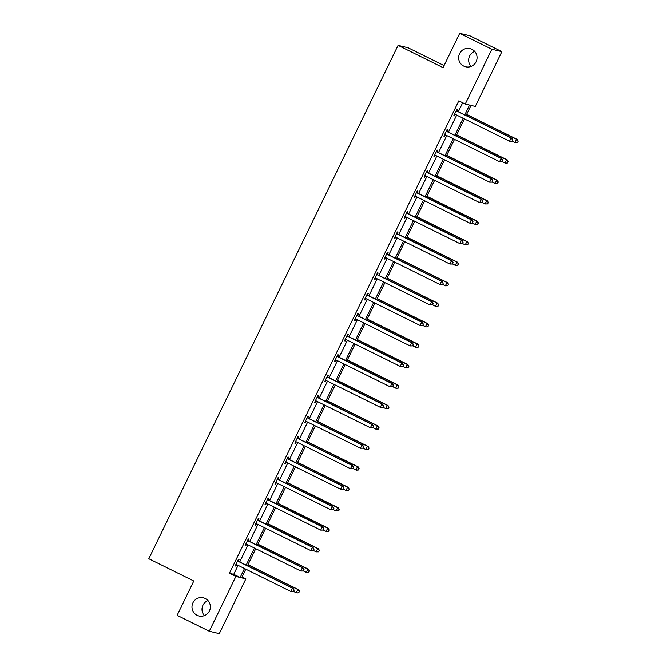 <?xml version="1.0" encoding="UTF-8"?>
<svg xmlns="http://www.w3.org/2000/svg" width="667" height="667" viewBox="0 0 667 667"><rect width="100%" height="100%" fill="white"/><g stroke="black" fill="none" stroke-linecap="round" stroke-linejoin="round"><path stroke-width="1" d="M205.236 598.491A9.338 9.171 103.5 0 1 198.974 615.966A9.338 9.171 103.5 0 1 192.538 603.752A9.338 9.171 103.5 0 1 205.236 598.491M471.902 49.308A9.338 9.171 103.5 0 1 465.641 66.792A9.338 9.171 103.5 0 1 459.204 54.577A9.338 9.171 103.5 0 1 471.902 49.308M204.36 615.599A9.338 9.171 103.5 0 1 207.979 600.575M471.027 66.425A9.338 9.171 103.5 0 1 474.637 51.401M444.064 65.599L408.104 47.782L398.082 45.373L148.808 558.738L193.789 581.015L177.13 615.324L209.263 631.24L235.86 576.463L240.145 577.497L244.506 568.534M398.082 45.373L443.063 67.659L459.721 33.35L469.743 35.76L501.867 51.676L475.271 106.445L470.985 105.419L466.091 115.499M242.013 576.963L245.873 578.873L219.276 633.65L209.263 631.24M459.721 33.35L491.854 49.266L501.867 51.676M248.274 540.553L248.983 539.086L248.307 538.928L245.123 545.481L245.798 545.648L246.515 544.18M268.151 499.625L268.859 498.157L268.184 497.991L264.999 504.552L265.674 504.711L266.391 503.243M288.019 458.688L288.736 457.22L288.061 457.062L284.876 463.615L285.551 463.782L286.26 462.314M307.896 417.759L308.613 416.291L307.937 416.125L304.752 422.686L305.428 422.853L306.136 421.386M327.772 376.822L328.489 375.354L327.814 375.196L324.629 381.757L325.304 381.916L326.013 380.448M347.649 335.893L348.366 334.425L347.682 334.259L344.497 340.82L345.181 340.987L345.89 339.52M367.525 294.964L368.242 293.488L367.559 293.33L364.374 299.892L365.057 300.05L365.766 298.583L365.091 298.424M387.402 254.027L388.111 252.56L387.435 252.401L384.25 258.954L384.926 259.121L385.643 257.654M407.279 213.098L407.987 211.631L407.312 211.464L404.127 218.026L404.802 218.184L405.519 216.717M427.155 172.161L427.864 170.694L427.188 170.535L424.004 177.089L424.679 177.255L425.396 175.788M447.032 131.232L447.74 129.765L447.065 129.598L443.88 136.16L444.556 136.326L445.273 134.851M464.799 114.857L469.543 105.069L465.258 104.035L458.829 100.859L229.431 573.287L233.725 574.312L238.077 565.349M239.736 561.931L248.016 544.881M249.675 541.462L257.954 524.412M259.613 520.994L267.892 503.952M269.551 500.533L277.831 483.483M279.49 480.065L287.769 463.015M289.428 459.596L297.707 442.554M299.366 439.136L307.645 422.086M309.305 418.668L317.584 401.617M319.243 398.199L327.514 381.149M329.181 377.73L337.452 360.689M339.119 357.27L347.39 340.22M349.049 336.802L357.329 319.751M358.988 316.333L367.267 299.291M368.926 295.873L377.205 278.823M378.864 275.404L387.143 258.354M388.803 254.936L397.082 237.886M398.741 234.467L407.02 217.425M408.679 214.007L416.958 196.957M418.618 193.538L426.897 176.488M428.556 173.07L436.835 156.028M438.494 152.61L446.773 135.559M448.432 132.141L456.712 115.091M458.371 111.672L462.69 102.768M456.97 110.764L457.679 109.296L457.003 109.138L453.818 115.691L454.494 115.858L455.202 114.39M437.093 151.692L437.802 150.225L437.127 150.067L433.942 156.628L434.617 156.787L435.334 155.319M417.217 192.63L417.926 191.162L417.25 190.995L414.065 197.557L414.741 197.724L415.458 196.256M397.34 233.558L398.049 232.091L397.374 231.933L394.189 238.494L394.864 238.653L395.581 237.185M377.464 274.496L378.172 273.028L377.497 272.861L374.312 279.423L374.987 279.59L375.704 278.122M357.587 315.424L358.304 313.957L357.62 313.798L354.435 320.352L355.119 320.519L355.828 319.051M337.71 356.361L338.427 354.894L337.744 354.727L334.559 361.289L335.243 361.447L335.951 359.98M317.834 397.29L318.551 395.823L317.876 395.664L314.691 402.218L315.366 402.384L316.075 400.917M297.957 438.227L298.674 436.76L297.999 436.593L294.814 443.155L295.489 443.313L296.198 441.846M278.089 479.156L278.798 477.689L278.122 477.522L274.937 484.084L275.613 484.25L276.321 482.783M258.212 520.085L258.921 518.618L258.246 518.459L255.061 525.021L255.736 525.179L256.453 523.712M238.336 561.022L239.044 559.555L238.369 559.388L235.184 565.949L235.86 566.116L236.577 564.649M229.431 573.287L235.86 576.463M465.258 104.035L491.854 49.266M245.798 569.168L241.587 577.847L245.873 578.873M464.424 118.918L456.153 135.96M454.494 139.378L446.215 156.428M444.556 159.847L436.276 176.897M434.617 180.315L426.338 197.357M424.679 200.784L416.4 217.826M414.741 221.244L406.461 238.294M404.802 241.712L396.523 258.763M394.864 262.181L386.585 279.223M384.926 282.641L376.647 299.691M374.987 303.11L366.708 320.16M365.049 323.578L356.77 340.629M355.111 344.047L346.832 361.089M345.173 364.507L336.893 381.557M335.234 384.976L326.955 402.026M325.296 405.444L317.017 422.486M315.358 425.905L307.078 442.955M305.419 446.373L297.14 463.423M295.481 466.842L287.21 483.892M285.543 487.31L277.272 504.352M275.604 507.77L267.334 524.821M265.674 528.239L257.395 545.289M255.736 548.708L247.457 565.749M246.165 565.116L254.444 548.066M256.103 544.647L264.382 527.597M266.041 524.179L274.312 507.137M275.98 503.71L284.25 486.668M285.918 483.25L294.189 466.2M295.856 462.781L304.127 445.731M305.786 442.313L314.065 425.271M315.724 421.852L324.004 404.802M325.663 401.384L333.942 384.334M335.601 380.915L343.88 363.874M345.539 360.447L353.818 343.405M355.478 339.987L363.757 322.936M365.416 319.518L373.695 302.468M375.354 299.049L383.633 282.008M385.293 278.589L393.572 261.539M395.231 258.121L403.51 241.07M405.169 237.652L413.448 220.61M415.107 217.184L423.387 200.142M425.046 196.723L433.325 179.673M434.984 176.255L443.263 159.205M444.922 155.786L453.201 138.744M454.861 135.326L463.131 118.276M233.725 574.312L240.145 577.497M453.885 115.558L454.494 115.858M443.947 136.018L444.556 136.326M434.009 156.487L434.617 156.787M424.07 176.955L424.679 177.255M414.132 197.415L414.741 197.724M404.194 217.884L404.802 218.184M394.255 238.352L394.864 238.653M384.317 258.821L384.926 259.121M374.379 279.281L374.987 279.59M364.44 299.75L365.057 300.05M354.502 320.218L355.119 320.519M344.572 340.679L345.181 340.987M334.634 361.147L335.243 361.447M324.696 381.616L325.304 381.916M314.757 402.084L315.366 402.384M304.819 422.545L305.428 422.853M294.881 443.013L295.489 443.313M284.942 463.482L285.551 463.782M275.004 483.942L275.613 484.25M265.066 504.41L265.674 504.711M255.127 524.879L255.736 525.179M245.189 545.348L245.798 545.648M235.251 565.808L235.86 566.116M517.55 142.513L518.192 141.196L517.55 142.513L514.932 142.555L512.148 141.179L512.506 139.828L512.139 141.204L509.513 141.246L455.278 114.382A1.459 1.434 -76.5 0 0 454.752 114.24L454.527 114.224M511.864 141.146L509.513 141.246L511.105 137.969L511.781 138.136L457.554 111.264A1.459 1.434 -76.5 0 1 457.12 110.939L456.478 110.213M456.286 110.605L456.436 110.772A1.459 1.434 -76.5 0 0 456.87 111.106L511.105 137.969L512.506 139.828M455.303 114.399L454.477 114.34M512.773 139.895L511.781 138.136M517.284 142.446L514.932 142.555L516.525 139.27L517.2 139.436L466.625 114.382M517.917 141.129L516.525 139.27L466.558 114.524M517.2 139.436L518.192 141.196M502.201 161.672L502.835 160.363L502.201 161.672L499.575 161.714L445.348 134.851A1.459 1.434 -76.5 0 0 444.814 134.709L444.589 134.692M501.926 161.606L499.575 161.714L501.167 158.438L501.842 158.596L447.615 131.732A1.459 1.434 -76.5 0 1 447.182 131.399L446.54 130.682M446.348 131.065L446.506 131.241A1.459 1.434 -76.5 0 0 446.94 131.574L501.167 158.438L502.568 160.297M445.364 134.859L444.539 134.801M502.835 160.363L501.842 158.596M492.263 182.141L492.896 180.824L492.263 182.141L489.636 182.183L435.409 155.319A1.459 1.434 -76.5 0 0 434.884 155.178L434.651 155.161M491.988 182.074L489.636 182.183L491.229 178.906L491.904 179.064L437.677 152.201A1.459 1.434 -76.5 0 1 437.244 151.868L436.602 151.142M436.41 151.534L436.568 151.701A1.459 1.434 -76.5 0 0 437.002 152.034L491.229 178.906L492.63 180.765M435.426 155.328L434.601 155.269M492.896 180.824L491.904 179.064M502.209 161.639L504.994 163.015L506.587 159.738L507.262 159.905L456.687 134.851M507.979 161.597L507.345 162.915L508.254 161.664L506.587 159.738L456.62 134.992M507.612 162.973L505.669 163.182L507.345 162.915M507.262 159.905L508.254 161.664M492.279 182.108L495.056 183.483L496.648 180.207L497.324 180.365L446.748 155.319M498.041 182.066L497.407 183.375L498.316 182.133L496.648 180.207L446.682 155.453M497.674 183.442L495.056 183.483L497.407 183.375M497.324 180.365L498.316 182.133M482.324 202.61L482.958 201.292L482.324 202.61L479.698 202.651L425.471 175.78A1.459 1.434 -76.5 0 0 424.946 175.638L424.712 175.621M482.049 202.543L479.698 202.651L481.291 199.366L481.966 199.533L427.739 172.67A1.459 1.434 -76.5 0 1 427.305 172.336L426.663 171.611M426.48 172.003L426.63 172.169A1.459 1.434 -76.5 0 0 427.063 172.503L481.291 199.366L482.691 201.226M425.488 175.796L424.662 175.738M482.958 201.292L481.966 199.533M482.341 202.576L485.117 203.952L486.71 200.667L487.385 200.834L436.818 175.78M488.102 202.535L487.469 203.844L488.377 202.593L486.71 200.667L436.743 175.921M487.735 203.91L485.117 203.952L487.469 203.844M487.385 200.834L488.377 202.593M472.386 223.07L473.02 221.761L472.386 223.07L469.76 223.112L415.533 196.248A1.459 1.434 -76.5 0 0 415.007 196.106L414.782 196.09M472.111 223.003L469.76 223.112L471.352 219.835L472.036 219.993L417.8 193.13A1.459 1.434 -76.5 0 1 417.367 192.796L416.725 192.079M416.542 192.463L416.692 192.638A1.459 1.434 -76.5 0 0 417.125 192.971L471.352 219.835L472.753 221.694M415.549 196.256L414.724 196.198M473.02 221.761L472.036 219.993M472.403 223.036L475.179 224.42L476.772 221.136L477.447 221.302L426.88 196.248M478.164 222.995L477.53 224.312L478.439 223.061L476.772 221.136L426.805 196.39M477.797 224.37L475.854 224.579L477.53 224.312M477.447 221.302L478.439 223.061M462.448 243.538L463.081 242.229L462.448 243.538L459.821 243.58L405.594 216.717A1.459 1.434 -76.5 0 0 405.069 216.575L404.844 216.558M462.173 243.472L459.821 243.58L461.414 240.303L462.098 240.462L407.862 213.598A1.459 1.434 -76.5 0 1 407.429 213.265L406.787 212.54M406.603 212.931L406.753 213.106A1.459 1.434 -76.5 0 0 407.187 213.432L461.414 240.303L462.815 242.163M405.611 216.725L404.786 216.667M463.081 242.229L462.098 240.462M462.464 243.505L465.241 244.881L466.833 241.604L467.509 241.762L416.942 216.717M468.226 243.463L467.592 244.772L468.501 243.53L466.833 241.604L416.875 216.85M467.859 244.839L465.241 244.881L467.592 244.772M467.509 241.762L468.501 243.53M452.509 264.007L453.143 262.69L452.509 264.007L449.883 264.049L395.656 237.185A1.459 1.434 -76.5 0 0 395.131 237.035L394.906 237.027M452.234 263.94L449.883 264.049L451.476 260.764L452.159 260.93L397.924 234.067A1.459 1.434 -76.5 0 1 397.49 233.733L396.848 233.008M396.665 233.4L396.815 233.567A1.459 1.434 -76.5 0 0 397.249 233.9L451.476 260.764L452.876 262.631M395.673 237.194L394.847 237.135M453.143 262.69L452.159 260.93M452.526 263.974L455.303 265.349L456.895 262.073L457.57 262.231L407.003 237.177M458.287 263.932L457.654 265.241L458.562 263.999L456.895 262.073L406.937 237.319M457.929 265.308L455.978 265.516L457.654 265.241M457.57 262.231L458.562 263.999M442.571 284.467L443.205 283.158L442.571 284.467L439.945 284.509L385.718 257.645A1.459 1.434 -76.5 0 0 385.192 257.504L384.967 257.487M442.296 284.409L439.945 284.509L441.537 281.232L442.221 281.399L387.986 254.527A1.459 1.434 -76.5 0 1 387.552 254.202L386.91 253.477M386.727 253.869L386.877 254.035A1.459 1.434 -76.5 0 0 387.31 254.369L441.537 281.232L442.938 283.091M385.743 257.662L384.909 257.604M443.205 283.158L442.221 281.399M442.588 284.442L445.364 285.818L446.957 282.533L447.632 282.7L397.065 257.645M448.349 284.392L447.715 285.709L448.624 284.459L446.957 282.533L396.998 257.787M447.991 285.776L445.364 285.818L447.715 285.709M447.632 282.7L448.624 284.459M432.633 304.936L433.267 303.627L432.633 304.936L430.015 304.977L375.779 278.114A1.459 1.434 -76.5 0 0 375.254 277.972L375.029 277.956M432.366 304.869L430.015 304.977L431.607 301.701L432.283 301.859L378.047 274.996A1.459 1.434 -76.5 0 1 377.614 274.662L376.972 273.945M376.788 274.329L376.938 274.504A1.459 1.434 -76.5 0 0 377.372 274.837L431.607 301.701L433 303.56M375.804 278.122L374.971 278.064M433.267 303.627L432.283 301.859M432.65 304.902L435.426 306.278L437.018 303.001L437.694 303.168L387.127 278.114M438.419 304.861L437.777 306.178L438.686 304.927L437.018 303.001L387.06 278.256M438.052 306.236L436.101 306.445L437.777 306.178M437.694 303.168L438.686 304.927M422.695 325.404L423.328 324.087L422.695 325.404L420.077 325.446L365.841 298.583A1.459 1.434 -76.5 0 0 365.316 298.441M422.428 325.338L420.077 325.446L421.669 322.169L422.344 322.328L368.109 295.464A1.459 1.434 -76.5 0 1 367.675 295.131L367.042 294.405M366.85 294.797L367 294.964A1.459 1.434 -76.5 0 0 367.434 295.298L421.669 322.169L423.061 324.029M365.866 298.591L365.032 298.533M423.328 324.087L422.344 322.328M422.711 325.371L425.488 326.747L427.08 323.47L427.755 323.628L377.188 298.583M428.481 325.329L427.839 326.638L428.748 325.396L427.08 323.47L377.122 298.716M428.114 326.705L426.163 326.913L427.839 326.638M427.755 323.628L428.748 325.396M412.756 345.873L413.398 344.556L412.756 345.873L410.138 345.915L355.903 319.043A1.459 1.434 -76.5 0 0 355.378 318.901L355.152 318.884M412.489 345.806L410.138 345.915L411.731 342.63L412.406 342.796L358.171 315.933A1.459 1.434 -76.5 0 1 357.737 315.599L357.103 314.874M356.912 315.266L357.062 315.433A1.459 1.434 -76.5 0 0 357.495 315.766L411.731 342.63L413.123 344.489M355.928 319.059L355.094 319.001M413.398 344.556L412.406 342.796M412.773 345.839L415.549 347.215L417.142 343.93L417.817 344.097L367.25 319.043M418.543 345.798L417.901 347.107L418.809 345.856L417.142 343.93L367.183 319.185M418.176 347.173L415.549 347.215L417.901 347.107M417.817 344.097L418.809 345.856M402.818 366.333L403.46 365.024L402.818 366.333L400.2 366.375L345.965 339.511A1.459 1.434 -76.5 0 0 345.439 339.37L345.214 339.353M402.551 366.266L400.2 366.375L401.792 363.098L402.468 363.257L348.232 336.393A1.459 1.434 -76.5 0 1 347.799 336.06L347.165 335.343M346.973 335.726L347.123 335.901A1.459 1.434 -76.5 0 0 347.557 336.235L401.792 363.098L403.185 364.957M345.99 339.52L345.156 339.461M403.46 365.024L402.468 363.257M402.835 366.308L405.611 367.684L407.203 364.399L407.879 364.566L357.312 339.511M408.604 366.258L407.962 367.575L408.871 366.325L407.203 364.399L357.245 339.653M408.237 367.642L405.611 367.684L407.962 367.575M407.879 364.566L408.871 366.325M392.88 386.802L393.522 385.493L392.88 386.802L390.262 386.843L336.026 359.98A1.459 1.434 -76.5 0 0 335.501 359.838L335.276 359.821M392.613 386.735L390.262 386.843L391.854 383.567L392.529 383.725L338.294 356.862A1.459 1.434 -76.5 0 1 337.861 356.528L337.227 355.803M337.035 356.195L337.185 356.37A1.459 1.434 -76.5 0 0 337.619 356.703L391.854 383.567L393.247 385.426M336.051 359.988L335.218 359.93M393.522 385.493L392.529 383.725M392.896 386.768L395.673 388.144L397.265 384.867L397.949 385.026L347.374 359.98M398.666 386.727L398.024 388.036L398.933 386.793L397.265 384.867L347.307 360.113M398.299 388.102L396.356 388.311L398.024 388.036M397.949 385.026L398.933 386.793M382.941 407.27L383.583 405.953L382.941 407.27L380.323 407.312L326.088 380.448A1.459 1.434 -76.5 0 0 325.563 380.298L325.338 380.29M382.675 407.203L380.323 407.312L381.916 404.027L382.591 404.194L328.356 377.33A1.459 1.434 -76.5 0 1 327.922 376.997L327.289 376.271M327.097 376.663L327.247 376.83A1.459 1.434 -76.5 0 0 327.68 377.163L381.916 404.027L383.308 405.895M326.113 380.457L325.288 380.398M383.583 405.953L382.591 404.194M382.958 407.237L385.734 408.613L387.327 405.336L388.011 405.494L337.435 380.44M388.728 407.195L388.086 408.504L388.994 407.262L387.327 405.336L337.369 380.582M388.361 408.571L386.418 408.779L388.086 408.504M388.011 405.494L388.994 407.262M378.422 429.039L379.056 427.722L378.422 429.039L375.796 429.081L373.02 427.705L373.37 426.355L373.003 427.73L370.385 427.772L316.15 400.909A1.459 1.434 -76.5 0 0 315.624 400.767L315.399 400.75M372.736 427.672L370.385 427.772L371.978 424.495L372.653 424.662L318.417 397.79A1.459 1.434 -76.5 0 1 317.984 397.465L317.35 396.74M317.159 397.132L317.309 397.299A1.459 1.434 -76.5 0 0 317.742 397.632L371.978 424.495L373.37 426.355M316.175 400.925L315.349 400.867M373.645 426.421L372.653 424.662M378.147 428.973L375.796 429.081L377.389 425.796L378.072 425.963L327.497 400.909M378.789 427.655L377.389 425.796L327.43 401.05M378.072 425.963L379.056 427.722M363.065 448.199L363.707 446.89L363.065 448.199L360.447 448.241L306.211 421.377A1.459 1.434 -76.5 0 0 305.686 421.236L305.461 421.219M362.798 448.132L360.447 448.241L362.039 444.964L362.715 445.122L308.488 418.259A1.459 1.434 -76.5 0 1 308.046 417.926L307.412 417.208M307.22 417.592L307.37 417.767A1.459 1.434 -76.5 0 0 307.804 418.101L362.039 444.964L363.432 446.823M306.236 421.386L305.411 421.327M363.707 446.89L362.715 445.122M363.081 448.166L365.858 449.541L367.45 446.265L368.134 446.431L317.559 421.377M368.851 448.124L368.217 449.441L369.118 448.191L367.45 446.265L317.492 421.519M368.484 449.5L366.542 449.708L368.217 449.441M368.134 446.431L369.118 448.191M358.546 469.968L359.18 468.659L358.546 469.968L356.603 470.177L353.143 468.634L353.493 467.292L353.126 468.668L350.508 468.709L296.273 441.846A1.459 1.434 -76.5 0 0 295.748 441.704L295.523 441.687M352.86 468.601L350.508 468.709L352.101 465.433L352.776 465.591L298.549 438.728A1.459 1.434 -76.5 0 1 298.116 438.394L297.474 437.669M297.282 438.061L297.432 438.227A1.459 1.434 -76.5 0 0 297.866 438.561L352.101 465.433L353.493 467.292M296.298 441.854L295.473 441.796M353.768 467.35L352.776 465.591M358.279 469.901L355.928 470.01L357.52 466.733L358.196 466.892L307.62 441.846M358.913 468.593L357.52 466.733L307.554 441.979M358.196 466.892L359.18 468.659M348.608 490.437L349.25 489.119L348.608 490.437L345.99 490.478L343.205 489.103L343.555 487.752L343.197 489.136L340.57 489.178L286.335 462.306A1.459 1.434 -76.5 0 0 285.81 462.164L285.584 462.148M342.921 489.069L340.57 489.178L342.163 485.893L342.838 486.06L288.611 459.196A1.459 1.434 -76.5 0 1 288.177 458.863L287.535 458.137M287.344 458.529L287.494 458.696A1.459 1.434 -76.5 0 0 287.927 459.029L342.163 485.893L343.555 487.752M286.36 462.323L285.534 462.264M343.83 487.819L342.838 486.06M348.341 490.37L345.99 490.478L347.582 487.202L348.257 487.36L297.682 462.306M348.974 489.061L347.582 487.202L297.615 462.448M348.257 487.36L349.25 489.119M338.669 510.905L339.311 509.588L338.669 510.905L336.051 510.947L333.267 509.571L333.617 508.221L333.258 509.596L330.632 509.638L276.396 482.775A1.459 1.434 -76.5 0 0 275.871 482.633L275.646 482.616M332.983 509.53L330.632 509.638L332.224 506.361L332.9 506.528L278.673 479.656A1.459 1.434 -76.5 0 1 278.239 479.323L277.597 478.606M277.405 478.989L277.555 479.164A1.459 1.434 -76.5 0 0 277.989 479.498L332.224 506.361L333.617 508.221M276.421 482.783L275.596 482.725M333.892 508.287L332.9 506.528M338.402 510.839L336.051 510.947L337.644 507.662L338.319 507.829L287.744 482.775M339.036 509.521L337.644 507.662L287.677 482.916M338.319 507.829L339.311 509.588M323.32 530.065L323.954 528.756L323.32 530.065L320.694 530.107L266.458 503.243A1.459 1.434 -76.5 0 0 265.933 503.101L265.708 503.085M323.045 529.998L320.694 530.107L322.286 526.83L322.961 526.988L268.734 500.125A1.459 1.434 -76.5 0 1 268.301 499.791L267.659 499.066M267.467 499.458L267.617 499.633A1.459 1.434 -76.5 0 0 268.059 499.967L322.286 526.83L323.687 528.689M266.483 503.252L265.658 503.193M323.954 528.756L322.961 526.988M323.328 530.032L326.113 531.407L327.705 528.131L328.381 528.289L277.805 503.243M329.098 529.99L328.464 531.299L329.373 530.057L327.705 528.131L277.739 503.377M328.731 531.366L326.113 531.407L328.464 531.299M328.381 528.289L329.373 530.057M313.382 550.533L314.015 549.216L313.382 550.533L310.755 550.575L256.528 523.712A1.459 1.434 -76.5 0 0 255.995 523.562L255.769 523.553M313.106 550.467L310.755 550.575L312.348 547.29L313.023 547.457L258.796 520.593A1.459 1.434 -76.5 0 1 258.362 520.26L257.72 519.535M257.529 519.927L257.687 520.093A1.459 1.434 -76.5 0 0 258.121 520.427L312.348 547.29L313.748 549.158M256.545 523.72L255.719 523.662M314.015 549.216L313.023 547.457M313.39 550.5L316.175 551.876L317.767 548.599L318.442 548.758L267.867 523.712M319.159 550.458L318.526 551.767L319.435 550.525L317.767 548.599L267.8 523.845M318.793 551.834L316.175 551.876L318.526 551.767M318.442 548.758L319.435 550.525M303.443 570.994L304.077 569.685L303.443 570.994L300.817 571.044L246.59 544.172A1.459 1.434 -76.5 0 0 246.065 544.03L245.831 544.014M303.168 570.935L300.817 571.044L302.409 567.759L303.085 567.925L248.858 541.054A1.459 1.434 -76.5 0 1 248.424 540.729L247.782 540.003M247.599 540.395L247.749 540.562A1.459 1.434 -76.5 0 0 248.182 540.895L302.409 567.759L303.81 569.618M246.607 544.189L245.781 544.13M304.077 569.685L303.085 567.925M303.46 570.969L306.236 572.344L307.829 569.059L308.504 569.226L257.929 544.172M309.221 570.927L308.588 572.236L309.496 570.985L307.829 569.059L257.862 544.314M308.854 572.303L306.236 572.344L308.588 572.236M308.504 569.226L309.496 570.985M293.505 591.462L294.139 590.153L293.505 591.462L290.879 591.504L236.652 564.641A1.459 1.434 -76.5 0 0 236.126 564.499L235.893 564.482M293.23 591.396L290.879 591.504L292.471 588.227L293.147 588.386L238.919 561.522A1.459 1.434 -76.5 0 1 238.486 561.189L237.844 560.472M237.66 560.855L237.811 561.03A1.459 1.434 -76.5 0 0 238.244 561.364L292.471 588.227L293.872 590.087M236.668 564.649L235.843 564.59M294.139 590.153L293.147 588.386M293.522 591.429L296.298 592.805L297.891 589.528L298.566 589.695L247.999 564.641M299.283 591.387L298.649 592.705L299.558 591.454L297.891 589.528L247.924 564.782M298.916 592.763L296.973 592.971L298.649 592.705M298.566 589.695L299.558 591.454M456.436 110.772L457.12 110.939M456.87 111.106L457.554 111.264M454.752 114.24L455.211 114.349M446.506 131.241L447.182 131.399M446.94 131.574L447.615 131.732M444.814 134.709L445.273 134.817M436.568 151.701L437.244 151.868M437.002 152.034L437.677 152.201M434.884 155.178L435.334 155.286M426.63 172.169L427.305 172.336M427.063 172.503L427.739 172.67M424.946 175.638L425.396 175.746M416.692 192.638L417.367 192.796M417.125 192.971L417.8 193.13M415.007 196.106L415.458 196.215M406.753 213.106L407.429 213.265M407.187 213.432L407.862 213.598M405.069 216.575L405.519 216.683M396.815 233.567L397.49 233.733M397.249 233.9L397.924 234.067M395.131 237.035L395.581 237.144M386.877 254.035L387.552 254.202M387.31 254.369L387.986 254.527M385.192 257.504L385.643 257.612M376.938 274.504L377.614 274.662M377.372 274.837L378.047 274.996M375.254 277.972L375.704 278.081M367 294.964L367.675 295.131M367.434 295.298L368.109 295.464M357.062 315.433L357.737 315.599M357.495 315.766L358.171 315.933M355.378 318.901L355.828 319.009M347.123 335.901L347.799 336.06M347.557 336.235L348.232 336.393M345.439 339.37L345.89 339.478M337.185 356.37L337.861 356.528M337.619 356.703L338.294 356.862M335.501 359.838L335.951 359.947M327.247 376.83L327.922 376.997M327.68 377.163L328.356 377.33M325.563 380.298L326.013 380.407M317.309 397.299L317.984 397.465M317.742 397.632L318.417 397.79M315.624 400.767L316.075 400.875M307.37 417.767L308.046 417.926M307.804 418.101L308.488 418.259M305.686 421.236L306.136 421.344M297.432 438.227L298.116 438.394M297.866 438.561L298.549 438.728M295.748 441.704L296.198 441.812M287.494 458.696L288.177 458.863M287.927 459.029L288.611 459.196M285.81 462.164L286.26 462.273M277.555 479.164L278.239 479.323M277.989 479.498L278.673 479.656M275.871 482.633L276.33 482.741M267.617 499.633L268.301 499.791M268.059 499.967L268.734 500.125M265.933 503.101L266.391 503.21M257.687 520.093L258.362 520.26M258.121 520.427L258.796 520.593M255.995 523.562L256.453 523.678M247.749 540.562L248.424 540.729M248.182 540.895L248.858 541.054M246.065 544.03L246.515 544.139M237.811 561.03L238.486 561.189M238.244 561.364L238.919 561.522M236.126 564.499L236.577 564.607"/></g></svg>
